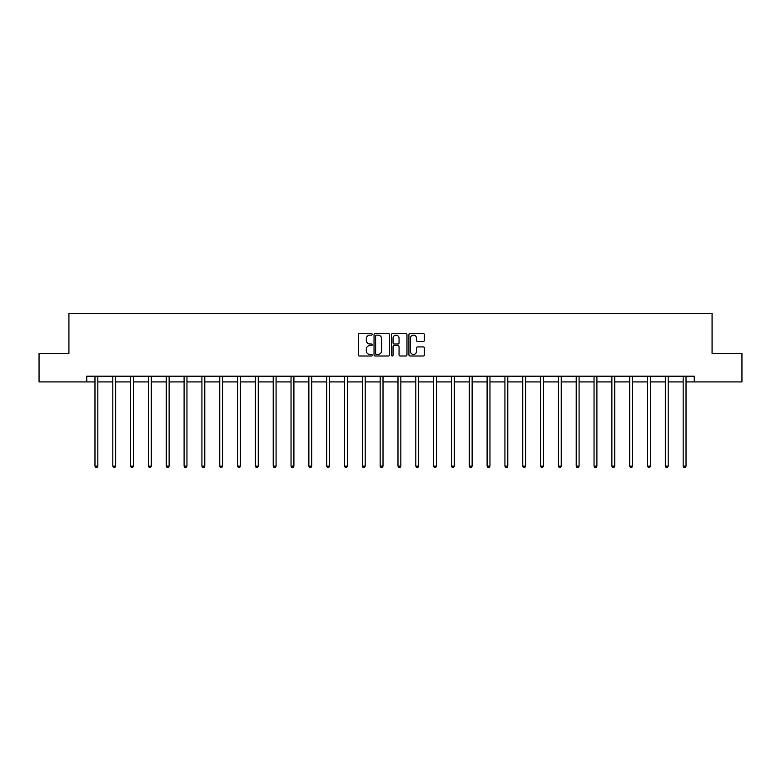 <?xml version="1.0" encoding="UTF-8"?>
<svg xmlns="http://www.w3.org/2000/svg" width="781" height="781" viewBox="0 0 781 781"><rect width="100%" height="100%" fill="white"/><g stroke="black" fill="none" stroke-linecap="round" stroke-linejoin="round"><path stroke-width="1.17" d="M372.215 334.356A0.781 0.781 0 0 0 371.434 333.575L359.524 333.575A1.123 1.123 0 0 0 358.401 334.698L358.401 354.877A1.123 1.123 0 0 0 359.524 355.999L371.434 355.999A0.781 0.781 0 0 0 372.215 355.218A0.781 0.781 0 0 0 371.434 354.428L369.891 354.428A3.593 3.593 0 0 1 366.309 350.845L366.309 349.156A3.593 3.593 0 0 1 369.891 345.573L371.434 345.573A0.781 0.781 0 0 0 372.215 344.782A0.781 0.781 0 0 0 371.434 344.001L369.891 344.001A3.593 3.593 0 0 1 366.309 340.409L366.309 338.729A3.593 3.593 0 0 1 369.891 335.137L371.434 335.137A0.781 0.781 0 0 0 372.215 334.356M423.273 341.482A1.123 1.123 0 0 0 424.395 340.36L424.395 334.698A1.123 1.123 0 0 0 423.273 333.575L410.045 333.575A1.123 1.123 0 0 0 408.922 334.698L408.922 354.877A1.123 1.123 0 0 0 410.045 355.999L423.273 355.999A1.123 1.123 0 0 0 424.395 354.877L424.395 348.043A1.123 1.123 0 0 0 423.273 346.92L417.61 346.92A1.123 1.123 0 0 0 416.488 348.043L416.488 351.43A2.997 2.997 0 0 1 413.491 354.428A2.997 2.997 0 0 1 410.494 351.43L410.494 338.144A2.997 2.997 0 0 1 413.491 335.137A2.997 2.997 0 0 1 416.488 338.144L416.488 340.36A1.123 1.123 0 0 0 417.61 341.482L423.273 341.482M86.75 381.919L39.05 381.919L39.05 353.354L68.923 353.354L68.923 313.366L712.077 313.366L712.077 353.354L741.95 353.354L741.95 381.919L694.25 381.919L694.25 376.208L86.75 376.208L86.75 381.919L94.979 381.919M389.514 334.698A1.123 1.123 0 0 0 388.401 333.575L375.163 333.575A1.123 1.123 0 0 0 374.04 334.698L374.04 354.877A1.123 1.123 0 0 0 375.163 355.999L388.401 355.999A1.123 1.123 0 0 0 389.514 354.877L389.514 334.698M392.599 333.575L405.837 333.575A1.123 1.123 0 0 1 406.96 334.698L406.96 354.877A1.123 1.123 0 0 1 405.837 355.999L400.175 355.999A1.123 1.123 0 0 1 399.052 354.877L399.052 346.696A1.123 1.123 0 0 0 397.929 345.573L394.171 345.573A1.123 1.123 0 0 0 393.048 346.696L393.048 355.218A0.781 0.781 0 0 1 392.267 355.999A0.781 0.781 0 0 1 391.486 355.218L391.486 334.698A1.123 1.123 0 0 1 392.599 333.575M97.83 381.919L112.806 381.919M115.656 381.919L130.622 381.919M133.483 381.919L148.449 381.919M151.309 381.919L166.275 381.919M169.126 381.919L184.101 381.919M186.952 381.919L201.918 381.919M204.778 381.919L219.744 381.919M222.605 381.919L237.57 381.919M240.421 381.919L255.397 381.919M258.247 381.919L273.213 381.919M276.074 381.919L291.04 381.919M293.9 381.919L308.866 381.919M311.717 381.919L326.692 381.919M329.543 381.919L344.509 381.919M347.369 381.919L362.335 381.919M365.196 381.919L380.162 381.919M383.012 381.919L397.988 381.919M400.838 381.919L415.804 381.919M418.665 381.919L433.631 381.919M436.491 381.919L451.457 381.919M454.308 381.919L469.283 381.919M472.134 381.919L487.1 381.919M489.96 381.919L504.926 381.919M507.787 381.919L522.753 381.919M525.603 381.919L540.579 381.919M543.43 381.919L558.395 381.919M561.256 381.919L576.222 381.919M579.082 381.919L594.048 381.919M596.899 381.919L611.874 381.919M614.725 381.919L629.691 381.919M632.551 381.919L647.517 381.919M650.378 381.919L665.344 381.919M668.194 381.919L683.17 381.919M686.021 381.919L694.25 381.919M376.393 335.137A0.781 0.781 0 0 0 375.612 335.928L375.612 353.647A0.781 0.781 0 0 0 376.393 354.428L378.024 354.428A3.593 3.593 0 0 0 381.616 350.845L381.616 338.729A3.593 3.593 0 0 0 378.024 335.137L376.393 335.137M399.052 338.202A2.997 2.997 0 0 0 396.055 335.195A2.997 2.997 0 0 0 393.048 338.202L393.048 342.879A1.123 1.123 0 0 0 394.171 344.001L397.929 344.001A1.123 1.123 0 0 0 399.052 342.879L399.052 338.202M97.986 376.208L97.918 376.374A1.142 1.142 0 0 0 97.83 376.803L97.83 466.15L94.979 466.15L94.979 376.803A1.142 1.142 0 0 0 94.891 376.374L94.823 376.208M97.83 466.15L96.981 467.634L95.838 467.634L94.979 466.15M115.813 376.208L115.744 376.374A1.142 1.142 0 0 0 115.656 376.803L115.656 466.15L112.806 466.15L112.806 376.803A1.142 1.142 0 0 0 112.718 376.374L112.649 376.208M115.656 466.15L114.797 467.634L113.655 467.634L112.806 466.15M133.629 376.208L133.561 376.374A1.142 1.142 0 0 0 133.483 376.803L133.483 466.15L130.622 466.15L130.622 376.803A1.142 1.142 0 0 0 130.544 376.374L130.476 376.208M133.483 466.15L132.624 467.634L131.481 467.634L130.622 466.15M151.455 376.208L151.387 376.374A1.142 1.142 0 0 0 151.309 376.803L151.309 466.15L148.449 466.15L148.449 376.803A1.142 1.142 0 0 0 148.37 376.374L148.302 376.208M151.309 466.15L150.45 467.634L149.308 467.634L148.449 466.15M169.282 376.208L169.213 376.374A1.142 1.142 0 0 0 169.126 376.803L169.126 466.15L166.275 466.15L166.275 376.803A1.142 1.142 0 0 0 166.187 376.374L166.119 376.208M169.126 466.15L168.276 467.634L167.134 467.634L166.275 466.15M187.108 376.208L187.04 376.374A1.142 1.142 0 0 0 186.952 376.803L186.952 466.15L184.101 466.15L184.101 376.803A1.142 1.142 0 0 0 184.013 376.374L183.945 376.208M186.952 466.15L186.093 467.634L184.951 467.634L184.101 466.15M204.925 376.208L204.856 376.374A1.142 1.142 0 0 0 204.778 376.803L204.778 466.15L201.918 466.15L201.918 376.803A1.142 1.142 0 0 0 201.84 376.374L201.771 376.208M204.778 466.15L203.919 467.634L202.777 467.634L201.918 466.15M222.751 376.208L222.683 376.374A1.142 1.142 0 0 0 222.605 376.803L222.605 466.15L219.744 466.15L219.744 376.803A1.142 1.142 0 0 0 219.666 376.374L219.598 376.208M222.605 466.15L221.745 467.634L220.603 467.634L219.744 466.15M240.577 376.208L240.509 376.374A1.142 1.142 0 0 0 240.421 376.803L240.421 466.15L237.57 466.15L237.57 376.803A1.142 1.142 0 0 0 237.483 376.374L237.414 376.208M240.421 466.15L239.572 467.634L238.43 467.634L237.57 466.15M258.404 376.208L258.335 376.374A1.142 1.142 0 0 0 258.247 376.803L258.247 466.15L255.397 466.15L255.397 376.803A1.142 1.142 0 0 0 255.309 376.374L255.241 376.208M258.247 466.15L257.388 467.634L256.246 467.634L255.397 466.15M276.22 376.208L276.152 376.374A1.142 1.142 0 0 0 276.074 376.803L276.074 466.15L273.213 466.15L273.213 376.803A1.142 1.142 0 0 0 273.135 376.374L273.067 376.208M276.074 466.15L275.215 467.634L274.072 467.634L273.213 466.15M294.046 376.208L293.978 376.374A1.142 1.142 0 0 0 293.9 376.803L293.9 466.15L291.04 466.15L291.04 376.803A1.142 1.142 0 0 0 290.962 376.374L290.893 376.208M293.9 466.15L293.041 467.634L291.899 467.634L291.04 466.15M311.873 376.208L311.804 376.374A1.142 1.142 0 0 0 311.717 376.803L311.717 466.15L308.866 466.15L308.866 376.803A1.142 1.142 0 0 0 308.778 376.374L308.71 376.208M311.717 466.15L310.867 467.634L309.725 467.634L308.866 466.15M329.699 376.208L329.631 376.374A1.142 1.142 0 0 0 329.543 376.803L329.543 466.15L326.692 466.15L326.692 376.803A1.142 1.142 0 0 0 326.604 376.374L326.536 376.208M329.543 466.15L328.684 467.634L327.542 467.634L326.692 466.15M347.516 376.208L347.447 376.374A1.142 1.142 0 0 0 347.369 376.803L347.369 466.15L344.509 466.15L344.509 376.803A1.142 1.142 0 0 0 344.431 376.374L344.362 376.208M347.369 466.15L346.51 467.634L345.368 467.634L344.509 466.15M365.342 376.208L365.274 376.374A1.142 1.142 0 0 0 365.196 376.803L365.196 466.15L362.335 466.15L362.335 376.803A1.142 1.142 0 0 0 362.257 376.374L362.189 376.208M365.196 466.15L364.336 467.634L363.194 467.634L362.335 466.15M383.168 376.208L383.1 376.374A1.142 1.142 0 0 0 383.012 376.803L383.012 466.15L380.162 466.15L380.162 376.803A1.142 1.142 0 0 0 380.074 376.374L380.005 376.208M383.012 466.15L382.163 467.634L381.021 467.634L380.162 466.15M400.995 376.208L400.926 376.374A1.142 1.142 0 0 0 400.838 376.803L400.838 466.15L397.988 466.15L397.988 376.803A1.142 1.142 0 0 0 397.9 376.374L397.832 376.208M400.838 466.15L399.979 467.634L398.837 467.634L397.988 466.15M418.811 376.208L418.743 376.374A1.142 1.142 0 0 0 418.665 376.803L418.665 466.15L415.804 466.15L415.804 376.803A1.142 1.142 0 0 0 415.726 376.374L415.658 376.208M418.665 466.15L417.806 467.634L416.663 467.634L415.804 466.15M436.638 376.208L436.569 376.374A1.142 1.142 0 0 0 436.491 376.803L436.491 466.15L433.631 466.15L433.631 376.803A1.142 1.142 0 0 0 433.553 376.374L433.484 376.208M436.491 466.15L435.632 467.634L434.49 467.634L433.631 466.15M454.464 376.208L454.396 376.374A1.142 1.142 0 0 0 454.308 376.803L454.308 466.15L451.457 466.15L451.457 376.803A1.142 1.142 0 0 0 451.369 376.374L451.301 376.208M454.308 466.15L453.458 467.634L452.316 467.634L451.457 466.15M472.29 376.208L472.222 376.374A1.142 1.142 0 0 0 472.134 376.803L472.134 466.15L469.283 466.15L469.283 376.803A1.142 1.142 0 0 0 469.196 376.374L469.127 376.208M472.134 466.15L471.275 467.634L470.133 467.634L469.283 466.15M490.107 376.208L490.038 376.374A1.142 1.142 0 0 0 489.96 376.803L489.96 466.15L487.1 466.15L487.1 376.803A1.142 1.142 0 0 0 487.022 376.374L486.953 376.208M489.96 466.15L489.101 467.634L487.959 467.634L487.1 466.15M507.933 376.208L507.865 376.374A1.142 1.142 0 0 0 507.787 376.803L507.787 466.15L504.926 466.15L504.926 376.803A1.142 1.142 0 0 0 504.848 376.374L504.78 376.208M507.787 466.15L506.928 467.634L505.785 467.634L504.926 466.15M525.759 376.208L525.691 376.374A1.142 1.142 0 0 0 525.603 376.803L525.603 466.15L522.753 466.15L522.753 376.803A1.142 1.142 0 0 0 522.665 376.374L522.596 376.208M525.603 466.15L524.754 467.634L523.612 467.634L522.753 466.15M543.586 376.208L543.517 376.374A1.142 1.142 0 0 0 543.43 376.803L543.43 466.15L540.579 466.15L540.579 376.803A1.142 1.142 0 0 0 540.491 376.374L540.423 376.208M543.43 466.15L542.57 467.634L541.428 467.634L540.579 466.15M561.402 376.208L561.334 376.374A1.142 1.142 0 0 0 561.256 376.803L561.256 466.15L558.395 466.15L558.395 376.803A1.142 1.142 0 0 0 558.317 376.374L558.249 376.208M561.256 466.15L560.397 467.634L559.255 467.634L558.395 466.15M579.229 376.208L579.16 376.374A1.142 1.142 0 0 0 579.082 376.803L579.082 466.15L576.222 466.15L576.222 376.803A1.142 1.142 0 0 0 576.144 376.374L576.075 376.208M579.082 466.15L578.223 467.634L577.081 467.634L576.222 466.15M597.055 376.208L596.987 376.374A1.142 1.142 0 0 0 596.899 376.803L596.899 466.15L594.048 466.15L594.048 376.803A1.142 1.142 0 0 0 593.96 376.374L593.892 376.208M596.899 466.15L596.049 467.634L594.907 467.634L594.048 466.15M614.881 376.208L614.813 376.374A1.142 1.142 0 0 0 614.725 376.803L614.725 466.15L611.874 466.15L611.874 376.803A1.142 1.142 0 0 0 611.787 376.374L611.718 376.208M614.725 466.15L613.866 467.634L612.724 467.634L611.874 466.15M632.698 376.208L632.63 376.374A1.142 1.142 0 0 0 632.551 376.803L632.551 466.15L629.691 466.15L629.691 376.803A1.142 1.142 0 0 0 629.613 376.374L629.545 376.208M632.551 466.15L631.692 467.634L630.55 467.634L629.691 466.15M650.524 376.208L650.456 376.374A1.142 1.142 0 0 0 650.378 376.803L650.378 466.15L647.517 466.15L647.517 376.803A1.142 1.142 0 0 0 647.439 376.374L647.371 376.208M650.378 466.15L649.519 467.634L648.376 467.634L647.517 466.15M668.351 376.208L668.282 376.374A1.142 1.142 0 0 0 668.194 376.803L668.194 466.15L665.344 466.15L665.344 376.803A1.142 1.142 0 0 0 665.256 376.374L665.187 376.208M668.194 466.15L667.345 467.634L666.203 467.634L665.344 466.15M686.177 376.208L686.108 376.374A1.142 1.142 0 0 0 686.021 376.803L686.021 466.15L683.17 466.15L683.17 376.803A1.142 1.142 0 0 0 683.082 376.374L683.014 376.208M686.021 466.15L685.162 467.634L684.019 467.634L683.17 466.15"/></g></svg>

